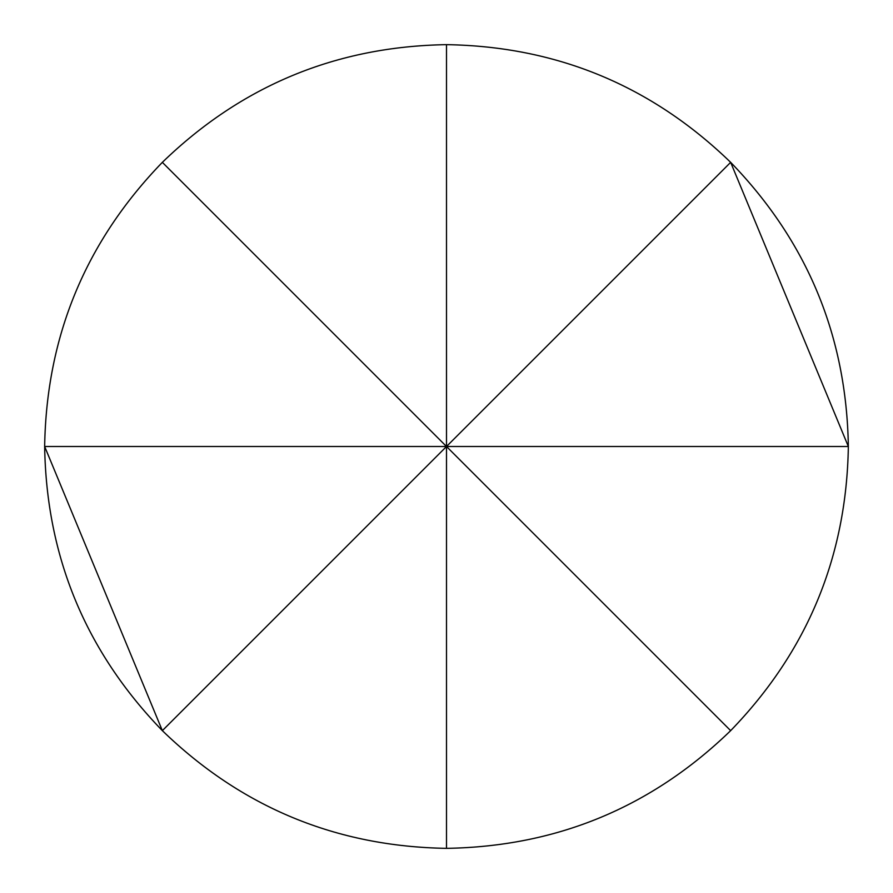 <?xml version="1.0" encoding="UTF-8"?>
<svg xmlns="http://www.w3.org/2000/svg" width="893" height="893" viewBox="0 0 893 893"><rect width="100%" height="100%" fill="white"/><g stroke="black" fill="none" stroke-linecap="round" stroke-linejoin="round"><path stroke-width="1.34" d="M730.653 162.347C807.35 241.545 846.586 336.259 848.35 446.5C846.586 556.741 807.35 651.455 730.653 730.653C651.455 807.35 556.741 846.586 446.5 848.35C336.259 846.586 241.545 807.35 162.347 730.653L446.5 446.5L44.65 446.5C46.414 336.259 85.65 241.545 162.347 162.347C241.545 85.65 336.259 46.414 446.5 44.65C556.741 46.414 651.455 85.65 730.653 162.347L848.35 446.5L446.5 446.5L730.653 162.347M162.347 730.653C85.65 651.455 46.414 556.741 44.65 446.5L162.347 730.653M446.5 848.35L446.5 446.5L162.347 162.347M446.5 44.65L446.5 446.5L730.653 730.653"/></g></svg>
